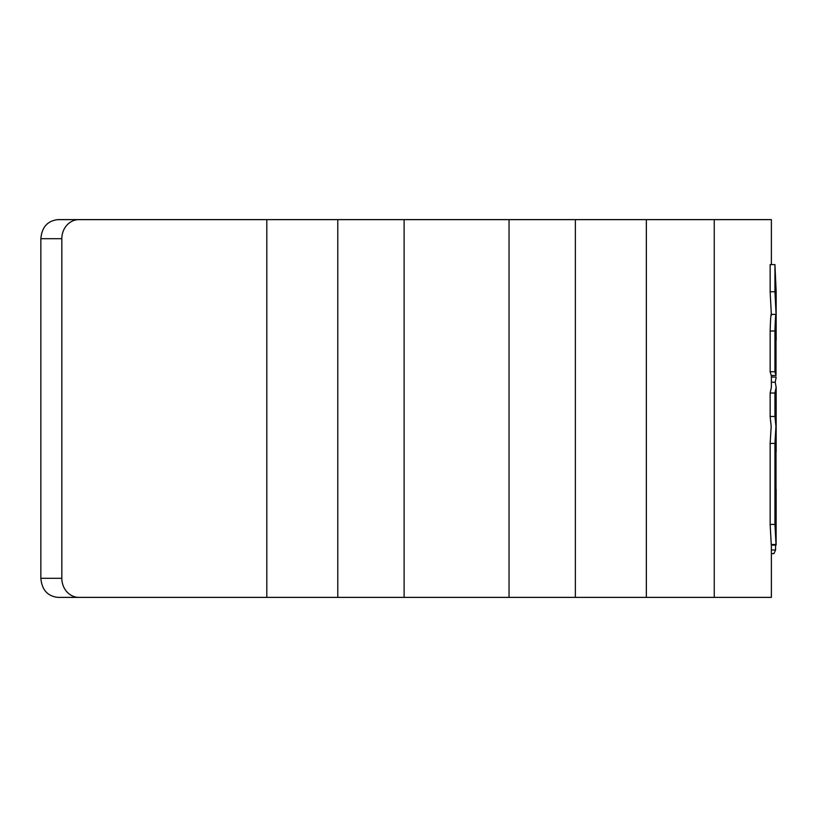 <?xml version="1.0" encoding="UTF-8"?>
<svg xmlns="http://www.w3.org/2000/svg" width="817" height="817" viewBox="0 0 817 817"><rect width="100%" height="100%" fill="white"/><g stroke="black" fill="none" stroke-linecap="round" stroke-linejoin="round"><path stroke-width="1.23" d="M78.973 219.62L266.812 219.62L266.812 597.38L57.956 597.38C47.59 596.226 41.881 589.874 40.85 578.303L40.85 238.697C41.881 227.126 47.59 220.774 57.956 219.62L78.973 219.62A19.077 17.137 90 0 0 61.837 238.697L61.837 578.303A19.077 17.137 90 0 0 78.973 597.38M771.381 264.596L771.381 219.62L266.812 219.62M771.381 545.102L771.381 597.38L575.362 597.38L575.362 219.62M266.812 597.38L509.042 597.38L509.042 219.62L509.042 597.38L575.362 597.38M646.339 219.62L646.339 597.38M714.242 219.62L714.242 597.38M776.017 544.49L771.248 544.49L770.145 524.422L770.145 443.396L771.187 426.464L770.145 416.476L774.935 416.476L774.935 393.018L776.15 387.278L776.15 451.832C776.13 447.348 776.089 447.348 776.017 451.832L776.017 544.49L774.935 524.422L774.935 443.396L775.956 426.464L774.935 416.476M771.381 375.493L771.381 387.278L770.145 393.018L770.145 416.476M776.017 375.493L771.248 375.493L770.145 371.745L774.935 371.745L774.935 330.997C775.333 317.895 775.731 312.727 776.13 315.474L774.935 291.761L774.935 264.596L776.15 291.24L776.15 340.209C776.13 335.174 776.089 335.174 776.017 340.209L776.017 375.493L774.935 371.745M771.36 315.474C770.962 312.727 770.554 317.895 770.145 330.997L770.145 371.745M771.34 314.371L770.145 291.761L774.935 291.761M774.935 264.596L770.145 264.596L770.145 291.761M771.371 545.102L776.109 544.908L776.15 489.393M776.15 451.832C776.13 447.348 776.089 447.348 776.017 451.832L776.15 451.832M776.15 493.345L776.109 544.908M775.578 545.102L775.578 550.004L773.924 553.63L771.381 553.63M775.987 314.371L776.13 315.474M776.15 340.209C776.13 335.174 776.089 335.174 776.017 340.209L776.15 340.209M771.381 382.233L775.21 382.233L776.15 377.331M775.21 382.233L776.15 387.278M770.145 443.396L774.935 443.396M770.145 393.018L774.935 393.018M771.381 377.066L776.15 377.066M770.145 330.997L774.935 330.997M771.381 550.004L775.578 550.004M770.145 524.422L774.935 524.422M337.778 597.38L337.778 219.62M404.109 219.62L404.109 597.38M40.85 238.697L61.837 238.697M61.837 578.303L40.85 578.303M775.895 314.371L771.125 314.371M776.089 545.102L771.309 545.102"/></g></svg>
